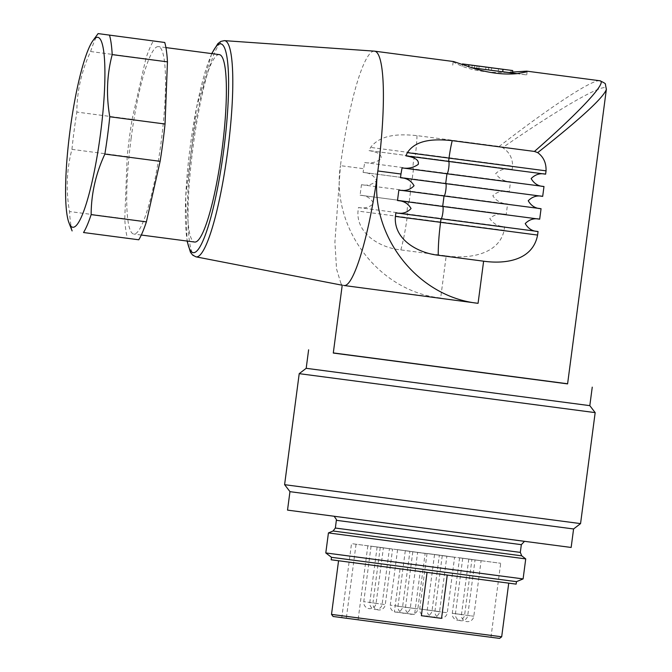 <?xml version="1.0" encoding="UTF-8"?>
<svg xmlns="http://www.w3.org/2000/svg" width="672" height="672" viewBox="0 0 672 672"><rect width="100%" height="100%" fill="white"/><g stroke="black" fill="none" stroke-linecap="round" stroke-linejoin="round"><path stroke-width="0.5" stroke-dasharray="3.36 2.52" d="M331.162 559.776L516.138 584.128M420.26 571.351L508.738 583.153L338.562 560.75L420.26 571.351L414.574 614.51L394.388 611.864L400.075 568.705M512.551 72.038L507.478 72.332L512.425 72.988L474.323 67.99L502.706 71.736M516.802 73.66L526.722 74.92L517.18 73.626M453.667 61.555L453.298 61.832L456.271 63.689L462.655 66.444C475.558 71.156 490.501 73.114 507.478 72.332L471.979 67.771M502.698 71.795L471.895 67.746M343.72 285.457L440.664 297.99L446.208 255.864L400.84 249.9C380.974 248.018 356.227 234.276 357.991 211.084L358.453 207.53C364.417 208.757 369.457 207.413 373.59 203.515C371.045 198.299 366.551 195.518 360.083 195.199L361.46 184.716C367.416 185.942 372.464 184.598 376.589 180.701C374.052 175.484 369.55 172.712 363.082 172.385L364.703 162.557C370.658 163.598 376.102 162.431 381.024 159.071C382.578 152.964 373.38 151.469 368.962 150.578L370.633 147.412C381.276 133.493 401.461 134.106 416.993 135.626L499.22 146.429L502.622 147.647C561.49 106.865 606.925 81.178 606.388 88.981M363.107 172.385L412.196 178.861L363.082 172.385M446.208 255.864C467.452 259.182 498.918 255.125 504.126 230.303L504.588 226.75C498.07 226.422 493.139 223.684 489.796 218.518C494.365 214.402 499.842 213.032 506.218 214.418L360.083 195.199L409.198 201.676L410.575 191.192L507.595 203.935C501.077 203.608 496.146 200.869 492.794 195.712C497.372 191.587 502.841 190.218 509.216 191.604L510.518 181.734C504 181.415 499.069 178.668 495.718 173.51C500.296 169.386 505.764 168.017 512.14 169.403L512.576 166.076C512.644 158.155 509.326 152.015 502.622 147.647M440.664 297.99C378.613 291.379 330.691 227.942 340.444 165.648L334.908 242.155L336.538 268.926L340.922 283.458L343.577 285.432M567.588 383.897L333.287 353.052M358.453 207.53L407.576 214.007A6.216 0.991 -82.5 0 1 407.4 207.698A6.216 0.991 -82.5 0 1 409.198 201.676L506.218 214.418L507.595 203.935M364.703 162.557L413.498 168.991A6.216 0.991 -82.5 0 1 413.322 162.691A6.216 0.991 -82.5 0 1 415.12 156.66L512.114 169.403L368.962 150.578L415.12 156.66L415.556 153.334L512.576 166.076M374.354 51.139A118.163 18.892 -82.5 0 0 340.444 165.648L363.569 168.68M219.29 54.6A94.525 15.112 -82.5 0 0 192.016 146.185A94.525 15.112 -82.5 0 0 194.662 242.046M599.743 80.741C592.486 79.271 550.418 106.764 499.22 146.429M504.126 230.303L407.106 217.552L407.576 214.007L504.588 226.75M361.46 184.716L410.575 191.192A6.216 0.991 -82.5 0 1 410.399 184.892A6.216 0.991 -82.5 0 1 412.196 178.861L509.191 191.604L412.196 178.861L413.498 168.991L510.518 181.734M479.136 66.175L478.817 68.636M488.88 67.452L488.552 69.913M485.965 67.032L485.638 69.493M474.65 65.554L474.323 67.99M511.174 70.325L510.846 72.794M472.214 65.209L471.895 67.67M462.403 64.47L462.151 66.394M468.695 66.688L468.611 67.318M498.532 68.687L498.204 71.156M488.788 67.435L488.468 69.871M477.095 65.906L476.776 68.368M491.711 67.822L491.383 70.291M333.304 352.918L567.605 383.762M328.432 532.921L525.731 558.902M523.102 578.911L325.794 552.938M289.96 491.618L573.586 528.965M571.15 547.462L287.524 510.115M580.558 523.606L284.6 484.646M299.216 373.657L595.174 412.625M306.188 368.306L589.814 405.644M331.489 557.306L516.466 581.658M356.042 544.278L346.307 618.265L490.955 637.266L341.779 617.618L351.515 543.631L500.69 563.27L351.515 543.631M346.307 618.265L341.779 617.618M333.11 616.484L499.582 638.4M501.682 636.796L331.506 614.393M394.388 611.864L414.574 614.51M392.498 549.091L380.243 547.478L392.498 549.091M389.374 548.621L377.118 547.008L389.374 548.621M383.317 547.772L371.07 546.16L383.317 547.772M409.844 551.25L397.589 549.637L409.844 551.25M439.286 555.097L427.031 553.484L439.286 555.097M446.796 556.13L434.54 554.518L446.796 556.13M417.556 552.376L405.3 550.763L417.556 552.376M425.065 553.409L412.81 551.796L425.065 553.409M454.507 557.256L442.252 555.643L454.507 557.256M481.026 560.725L468.779 559.121L481.026 560.725M474.978 559.885L462.722 558.272L474.978 559.885M471.853 559.415L459.598 557.802L471.853 559.415M131.149 138.197A94.525 15.112 97.5 0 1 158.424 46.603A94.525 15.112 97.5 0 1 161.095 142.296A94.525 15.112 97.5 0 1 133.795 234.049A94.525 15.112 97.5 0 1 131.149 138.197M83.53 232.529L127.47 238.174A105.722 16.901 97.5 0 1 124.765 218.786L69.518 211.529C65.806 190.226 66.612 169.512 71.938 149.369L127.184 156.626A105.722 16.901 97.5 0 1 132.098 119.33L76.852 112.073C76.902 91.308 81.48 71.123 90.586 51.526L145.832 58.783A105.722 16.901 97.5 0 1 153.443 40.866M72.223 230.916A105.722 16.901 97.5 0 1 69.518 211.529M71.938 149.369A105.722 16.901 97.5 0 1 76.852 112.073M90.586 51.526A105.722 16.901 97.5 0 1 98.196 33.608M138.776 239.786L127.47 238.174M124.765 218.786L127.184 156.626M132.098 119.33L145.832 58.783M196.039 256.855A109.04 17.43 97.5 0 1 193.15 146.311A109.04 17.43 97.5 0 1 224.448 40.639M211.932 53.634A105.319 16.842 -82.5 0 0 190.285 146.126A105.319 16.842 -82.5 0 0 187.303 241.08M416.993 135.626A31.097 4.973 97.5 0 1 415.556 153.334L370.633 147.412M400.84 249.9A49.753 7.955 -82.5 0 0 407.106 217.552L357.991 211.084M334.379 516.314L524.286 541.262L334.379 516.314M520.313 552.392L335.345 528.041M336.361 520.313L521.338 544.664M333.068 530.998L521.741 555.836M464.226 614.872L452.298 613.292L464.226 614.872M462.571 614.72L455.423 613.763L462.571 614.72M465.444 615.14L473.802 616.232L465.444 615.14M436.338 611.327L447.283 612.763L436.338 611.327M405.905 607.337L417.841 608.908L405.905 607.337M409.92 607.832L397.992 606.253L409.92 607.832M427.644 610.058L439.572 611.629L427.644 610.058M431.659 610.554L419.723 608.975L431.659 610.554M397.866 606.119L390.281 605.128L397.866 606.119M371.339 602.641L363.762 601.658L371.339 602.641M377.395 603.49L369.81 602.498L377.395 603.49M375.203 603.263L385.266 604.59L375.203 603.263M342.241 285.256L340.897 283.475M211.697 53.6L196.468 107.747L185.69 196.308L187.076 241.046M452.735 65.184L453.197 61.631M526.722 74.92L527.192 71.375M524.353 541.481L334.27 516.457M490.955 637.266L500.69 563.27M367.836 545.807L358.092 619.794M459.598 557.802L452.298 613.292A6.216 6.216 0 0 0 457.649 620.273A6.216 6.216 0 0 0 464.629 614.922L471.929 559.423M462.722 558.272L455.423 613.763A6.216 6.216 0 0 0 460.774 620.743A6.216 6.216 0 0 0 467.754 615.392L475.054 559.894M468.779 559.121L461.471 614.611A6.216 6.216 0 0 0 466.822 621.592A6.216 6.216 0 0 0 473.802 616.232L481.11 560.742M442.252 555.643L434.952 611.134A6.216 6.216 0 0 0 440.303 618.114A6.216 6.216 0 0 0 447.283 612.763L454.591 557.264M412.81 551.796L405.502 607.286A6.216 6.216 0 0 0 410.861 614.267A6.216 6.216 0 0 0 417.841 608.908L425.141 553.417M405.3 550.763L397.992 606.253A6.216 6.216 0 0 0 403.351 613.234A6.216 6.216 0 0 0 410.323 607.874L417.631 552.384M434.54 554.518L427.241 610.008A6.216 6.216 0 0 0 432.592 616.988A6.216 6.216 0 0 0 439.572 611.629L446.872 556.139M427.031 553.484L419.723 608.975A6.216 6.216 0 0 0 425.082 615.955A6.216 6.216 0 0 0 432.054 610.596L439.362 555.106M397.589 549.637L390.281 605.128A6.216 6.216 0 0 0 395.64 612.108A6.216 6.216 0 0 0 402.612 606.749L409.92 551.258M371.07 546.16L363.762 601.658A6.216 6.216 0 0 0 369.113 608.63A6.216 6.216 0 0 0 376.093 603.28L383.401 547.789M377.118 547.008L369.81 602.498A6.216 6.216 0 0 0 375.169 609.479A6.216 6.216 0 0 0 382.141 604.12L389.449 548.629M380.243 547.478L372.935 602.969A6.216 6.216 0 0 0 378.294 609.949A6.216 6.216 0 0 0 385.266 604.59L392.574 549.1M165.925 47.586L158.424 46.603M141.305 235.032L133.795 234.049"/><path stroke-width="1.01" d="M331.489 557.306L516.466 581.658L516.138 584.128L331.162 559.776L331.489 557.306L325.794 552.938L523.102 578.911L525.731 558.902L328.432 532.921L325.794 552.938M502.706 71.736L517.18 73.626M606.388 88.981L606.362 89.368C603.691 97.465 580.801 118.558 537.692 152.636L534.45 151.444L452.222 140.641C437.018 139.154 416.741 138.432 407.383 152.645L405.905 155.845C410.34 156.727 419.614 158.273 418.244 164.38C413.448 167.756 408.047 168.924 402.058 167.882L400.974 174.014L377.849 170.974C368.105 233.436 416.17 296.755 478.069 303.316L343.72 285.457C353.531 288.338 369.835 233.629 377.849 170.974A118.163 18.892 -82.5 0 0 374.531 51.156L453.667 61.555L471.979 67.771L516.802 73.66L525.966 72.013L527.184 71.375L526.697 71.148L512.551 72.038M471.895 67.746L502.698 71.795L503.017 69.325L488.788 67.435M471.979 67.771C488.166 72.954 503.101 74.911 516.802 73.66M400.974 174.014L400.487 177.71C406.728 178.063 411.247 180.726 414.053 185.724C410.105 189.907 405.048 191.352 398.866 190.042L397.488 200.525C403.721 200.869 408.248 203.54 411.054 208.538C407.106 212.722 402.041 214.166 395.867 212.856L395.396 216.409C393.431 239.82 418.404 253.109 438.245 255.234L483.622 261.19L478.069 303.316M538.02 231.512L395.867 212.856M541.019 208.698L398.866 190.042M537.692 152.636C543.522 156.895 546.302 162.96 546.05 170.848L545.614 174.174C540.154 172.931 535.34 174.392 531.157 178.559C534.122 183.674 538.398 186.32 543.984 186.505L542.69 196.375C537.23 195.124 532.417 196.585 528.234 200.76C531.199 205.867 535.475 208.522 541.061 208.706L539.683 219.19C534.232 217.938 529.41 219.4 525.235 223.574C528.192 228.682 532.476 231.336 538.062 231.521L537.592 235.066C532.762 260.543 505.302 264.256 483.622 261.19M374.531 51.156A118.163 18.892 -82.5 0 0 374.354 51.139L224.448 40.639A109.04 17.43 97.5 0 1 227.674 151.234A109.04 17.43 97.5 0 1 196.039 256.855L342.266 285.239M342.216 285.23L333.287 353.052L567.588 383.897L606.362 89.368L605.413 84.37C605.917 83.79 604.036 82.58 599.743 80.741L526.697 71.148M141.305 235.032L194.662 242.046A94.525 15.112 -82.5 0 0 221.953 150.368A94.525 15.112 -82.5 0 0 219.316 54.6A94.525 15.112 -82.5 0 0 219.29 54.6L165.925 47.586M534.45 151.444C580.751 110.947 608.11 81.32 599.743 80.741M397.488 200.525L539.683 219.19M543.942 186.505L402.058 167.882L446.972 173.762L445.67 183.624L542.69 196.375M405.905 155.845L545.614 174.174M395.396 216.409L440.572 222.323L441.042 218.77L395.917 212.864M400.487 177.71L445.67 183.624A6.216 0.991 -82.5 0 1 445.847 189.924A6.216 0.991 -82.5 0 1 444.049 195.955L442.663 206.438A6.216 0.991 -82.5 0 1 442.84 212.738A6.216 0.991 -82.5 0 1 441.042 218.77L538.045 231.512M479.136 66.167L512.744 70.552L479.136 66.175M512.744 70.552L512.425 73.013M488.796 67.41L462.479 63.924L462.403 64.47M462.479 63.924L468.938 64.848L468.695 66.688M468.938 64.848L503.017 69.325M567.605 383.762L333.304 352.918M291.774 491.904L289.96 491.618L287.524 510.115L571.15 547.462L573.586 528.965L291.774 491.904M286.499 484.932L580.558 523.606L595.174 412.625L299.216 373.657L284.6 484.646L286.499 484.932M592.25 387.148L589.814 405.644L306.188 368.306L299.216 373.657M501.682 636.796L499.582 638.4L416.329 627.581L333.11 616.484L331.506 614.393L501.682 636.796L508.729 583.212M427.039 572.561L421.361 615.703L441.554 618.358L447.233 575.207M421.361 615.703L441.554 618.358M164.749 42.479L98.196 33.608L164.749 42.479A105.722 16.901 97.5 0 1 167.454 61.866L112.207 54.608C106.882 74.718 106.075 95.441 109.788 116.76L165.035 124.018A105.722 16.901 97.5 0 1 160.121 161.322L104.874 154.064C95.777 173.645 91.207 193.822 91.148 214.612L146.387 221.869A105.722 16.901 97.5 0 1 138.776 239.786L83.53 232.529A105.722 16.901 97.5 0 0 91.148 214.612M109.788 116.76A105.722 16.901 97.5 0 1 104.874 154.064M70.081 130.166A95.777 15.313 -82.5 0 0 69.006 222.911A95.777 15.313 -82.5 0 0 97.936 151.351A95.777 15.313 -82.5 0 0 92.954 40.622A95.777 15.313 -82.5 0 0 70.081 130.166M109.511 35.221A105.722 16.901 97.5 0 1 112.207 54.608M167.454 61.866L165.035 124.018M160.121 161.322L146.387 221.869M187.303 241.08A105.319 16.842 -82.5 0 0 223.65 150.696A105.319 16.842 -82.5 0 0 211.932 53.634M438.245 255.234A49.753 7.955 -82.5 0 1 440.572 222.323L537.592 235.066M546.05 170.848L449.03 158.105L448.594 161.431A6.216 0.991 -82.5 0 1 448.762 167.731A6.216 0.991 -82.5 0 1 446.972 173.762L543.967 186.505M398.899 190.05L541.044 208.698M407.383 152.645L449.03 158.105A31.097 4.973 97.5 0 1 452.222 140.641M520.313 552.392L521.338 544.664L336.361 520.313L335.345 528.041L520.313 552.392L521.741 555.836L333.068 530.998L328.432 532.921M224.448 40.639L220.777 41.42L217.862 43.638L211.697 53.6M187.076 241.046L190.462 252.277L192.713 255.167L196.039 256.855M308.624 349.81L306.188 368.306M573.586 528.965L580.558 523.606M289.96 491.618L284.6 484.646M589.814 405.644L595.174 412.625M516.466 581.658L523.102 578.911M521.741 555.836L525.731 558.902M335.345 528.041L333.068 530.998M334.27 516.457L336.378 519.456L336.361 520.313M521.338 544.664L524.353 541.481M331.506 614.393L338.554 560.809M69.006 222.911L72.114 230.916M92.954 40.622L98.095 33.6"/></g></svg>
